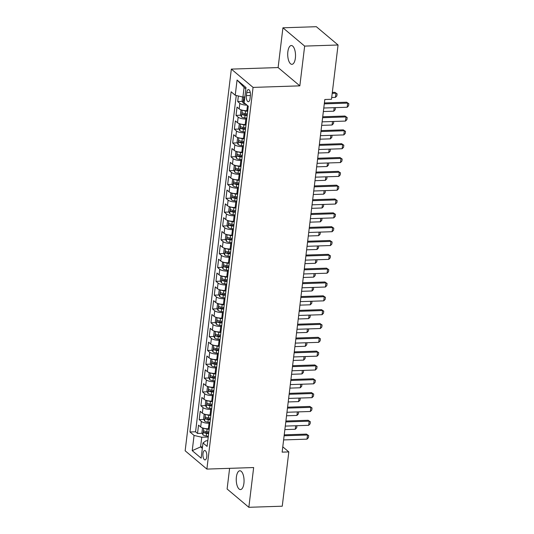 <?xml version="1.0" encoding="UTF-8"?>
<svg xmlns="http://www.w3.org/2000/svg" width="534" height="534" viewBox="0 0 534 534"><rect width="100%" height="100%" fill="white"/><g stroke="black" fill="none" stroke-linecap="round" stroke-linejoin="round"><path stroke-width="0.8" d="M243.911 483.337A9.405 3.898 -91.9 0 0 239.846 470.774A9.405 3.898 -91.9 0 0 236.395 477.009A9.405 3.898 -91.9 0 0 240.467 489.571A9.405 3.898 -91.9 0 0 243.911 483.337M295.375 58.093A9.405 3.898 -91.9 0 0 291.304 45.53A9.405 3.898 -91.9 0 0 287.853 51.765A9.405 3.898 -91.9 0 0 291.924 64.327A9.405 3.898 -91.9 0 0 295.375 58.093M206.751 456.784A4.699 1.949 -91.9 0 0 204.716 450.502A4.699 1.949 -91.9 0 0 202.993 453.62A4.699 1.949 -91.9 0 0 205.029 459.901A4.699 1.949 -91.9 0 0 206.751 456.784M229.613 468.331L227.11 489.004L248.844 507.3L282.252 506.199L288.821 451.918L282.78 446.831M231.342 69.106L185.151 450.789L206.878 469.086L253.069 87.402L231.342 69.106L278.114 67.564L299.841 85.854L304.654 46.098L282.927 27.801L278.114 67.564M282.927 27.801L316.335 26.7L338.062 44.996L304.654 46.098M238.371 95.973L237.697 101.547L242.436 101.387M247.656 110.658L246.862 110.685A5.874 1.869 -173.1 0 1 239.172 108.883L237.029 107.08L236.021 115.377L240.761 115.217M246.061 124.482L245.193 124.515A5.874 1.869 6.9 0 1 237.496 122.713L235.354 120.904L234.346 129.201L239.085 129.048M244.385 138.313L243.517 138.339A5.874 1.869 6.9 0 1 235.821 136.544L233.678 134.735L232.677 143.032L237.416 142.878M242.636 152.143L241.842 152.17A5.874 1.869 6.9 0 1 234.152 150.368L232.003 148.565L231.002 156.862L235.741 156.709M240.961 165.974L240.173 166.001A5.874 1.869 6.9 0 1 232.477 164.198L230.334 162.396L229.326 170.693L234.066 170.533M239.365 179.804L238.498 179.831A5.874 1.869 6.9 0 1 230.801 178.029L228.659 176.227L227.658 184.524L232.39 184.363M237.617 193.635L236.822 193.662A5.874 1.869 6.9 0 1 229.126 191.86L226.983 190.051L225.982 198.348L230.721 198.194M235.941 207.459L235.147 207.486A5.874 1.869 6.9 0 1 227.457 205.69L225.315 203.881L224.307 212.178L229.046 212.025M234.346 221.29L233.478 221.316A5.874 1.869 6.9 0 1 225.782 219.514L223.639 217.712L222.631 226.009L227.371 225.855M232.597 235.12L231.803 235.147A5.874 1.869 6.9 0 1 224.106 233.345L221.964 231.542L220.963 239.839L225.702 239.679M230.922 248.951L230.127 248.977A5.874 1.869 6.9 0 1 222.438 247.175L220.288 245.366L219.287 253.67L224.026 253.51M229.32 262.775L228.459 262.808A5.874 1.869 6.9 0 1 220.762 261.006L218.62 259.197L217.612 267.494L222.351 267.34M227.577 276.605L226.783 276.632A5.874 1.869 6.9 0 1 219.087 274.83L216.944 273.028L215.943 281.325L220.675 281.171M225.975 290.436L225.108 290.463A5.874 1.869 6.9 0 1 217.411 288.66L215.269 286.858L214.267 295.155L219.007 294.995M224.227 304.267L223.432 304.293A5.874 1.869 6.9 0 1 215.743 302.491L213.6 300.689L212.592 308.986L217.331 308.826M222.631 318.09L221.764 318.124A5.874 1.869 6.9 0 1 214.067 316.322L211.925 314.513L210.917 322.81L215.656 322.656M220.956 331.921L220.088 331.948A5.874 1.869 6.9 0 1 212.392 330.152L210.249 328.343L209.248 336.64L213.987 336.487M219.207 345.752L218.413 345.778A5.874 1.869 6.9 0 1 210.723 343.976L208.574 342.174L207.572 350.471L212.312 350.317M217.532 359.582L216.744 359.609A5.874 1.869 6.9 0 1 209.048 357.807L206.905 356.004L205.897 364.301L210.636 364.141M215.936 373.413L215.069 373.44A5.874 1.869 6.9 0 1 207.372 371.637L205.23 369.835L204.228 378.132L208.961 377.972M214.187 387.243L213.393 387.27A5.874 1.869 6.9 0 1 205.697 385.468L203.554 383.659L202.553 391.956L207.292 391.802M212.512 401.067L211.718 401.094A5.874 1.869 6.9 0 1 204.028 399.292L201.885 397.49L200.877 405.787L205.617 405.633M210.917 414.898L210.049 414.925A5.874 1.869 6.9 0 1 202.353 413.122L200.21 411.32L199.202 419.617L203.941 419.464M338.062 44.996L331.494 99.277L324.812 99.498L282.139 452.138L288.821 451.918M246.748 92.589L246.381 95.633A4.552 1.889 -91.9 0 0 248.35 101.72A4.552 1.889 -91.9 0 0 250.019 98.697L250.386 95.659A4.552 1.889 -91.9 0 0 248.417 89.572A4.552 1.889 -91.9 0 0 246.748 92.589L250.279 92.475M207.786 440.737L205.984 440.797L202.987 442.953L207.099 446.411L248.27 106.213L244.158 102.755L246 87.543L237.069 80.027L235.234 95.239L231.122 91.775L189.95 431.973L194.062 435.437L201.759 437.239L200.584 446.918L202.333 448.386M202.987 442.953L201.151 458.165L192.22 450.649L194.062 435.437M209.909 423.195L209.041 423.222A5.874 1.869 -173.1 0 1 201.351 421.419L199.202 419.617M209.168 428.729L208.373 428.755L209.041 423.222M211.584 409.364L210.716 409.391A5.874 1.869 -173.1 0 1 203.02 407.596L200.877 405.787M213.26 395.534L212.392 395.567A5.874 1.869 -173.1 0 1 204.696 393.765L202.553 391.956M214.928 381.71L214.061 381.737A5.874 1.869 -173.1 0 1 206.371 379.934L204.228 378.132M216.604 367.879L215.736 367.906A5.874 1.869 -173.1 0 1 208.04 366.104L205.897 364.301M218.279 354.049L217.411 354.075A5.874 1.869 -173.1 0 1 209.715 352.273L207.572 350.471M219.948 340.218L219.087 340.251A5.874 1.869 -173.1 0 1 211.391 338.449L209.248 336.64M221.623 326.387L220.756 326.421A5.874 1.869 -173.1 0 1 213.066 324.619L210.917 322.81M223.299 312.564L222.431 312.59A5.874 1.869 -173.1 0 1 214.735 310.788L212.592 308.986M224.974 298.733L224.106 298.76A5.874 1.869 -173.1 0 1 216.41 296.957L214.267 295.155M226.643 284.902L225.775 284.929A5.874 1.869 -173.1 0 1 218.086 283.127L215.943 281.325M228.318 271.072L227.451 271.105A5.874 1.869 -173.1 0 1 219.754 269.303L217.612 267.494M229.994 257.248L229.126 257.275A5.874 1.869 -173.1 0 1 221.43 255.472L219.287 253.67M231.663 243.417L230.801 243.444A5.874 1.869 -173.1 0 1 223.105 241.642L220.963 239.839M233.338 229.587L232.47 229.613A5.874 1.869 -173.1 0 1 224.781 227.811L222.631 226.009M235.013 215.756L234.146 215.783A5.874 1.869 -173.1 0 1 226.449 213.987L224.307 212.178M236.689 201.925L235.821 201.959A5.874 1.869 -173.1 0 1 228.125 200.157L225.982 198.348M238.358 188.102L237.49 188.128A5.874 1.869 -173.1 0 1 229.8 186.326L227.658 184.524M240.033 174.271L239.165 174.298A5.874 1.869 -173.1 0 1 231.469 172.495L229.326 170.693M241.708 160.44L240.841 160.467A5.874 1.869 -173.1 0 1 233.144 158.665L231.002 156.862M243.377 146.61L242.516 146.643A5.874 1.869 -173.1 0 1 234.82 144.841L232.677 143.032M245.053 132.779L244.185 132.812A5.874 1.869 -173.1 0 1 236.495 131.01L234.346 129.201M246.728 118.955L245.86 118.982A5.874 1.869 -173.1 0 1 238.164 117.18L236.021 115.377M247.015 105.158A5.874 1.869 -173.1 0 1 239.839 103.349L237.697 101.547M236.262 95.479L195.564 431.792L197.533 433.448L202.273 433.288M208.373 428.755A5.874 1.869 6.9 0 1 200.677 426.953L198.535 425.151L197.533 433.448M245.84 88.831L244.098 87.362L242.923 97.041L235.234 95.239M244.859 96.974L242.923 97.041M248.844 507.3L253.657 467.544L206.878 469.086M299.841 85.854L253.069 87.402M202.519 446.851L200.584 446.918L192.22 450.649M208.233 437.026L201.759 437.239M195.564 431.792L189.95 431.973M244.098 87.362L237.069 80.027M324.285 103.87L347.681 103.102L346.619 102.208L348.849 103.709L348.595 105.785L347.173 107.247L323.784 108.022M324.398 102.942L346.619 102.208M347.173 107.247L347.681 103.102L348.849 103.709M242.563 96.954L242.116 100.646L243.124 103.015A3.892 1.242 6.9 0 0 245.593 103.963M244.585 99.237A3.892 1.242 -173.1 0 1 244.252 99.097C243.511 99.271 243.444 99.825 244.051 100.752A3.892 1.242 6.9 0 0 244.385 100.899M331.714 97.482L335.432 97.362L335.933 93.21L332.215 93.33M334.878 92.322L337.101 93.817L334.878 92.322L332.328 92.402M337.101 93.817L336.854 95.893L335.432 97.362M322.609 117.7L346.005 116.926L344.951 116.038L347.173 117.54L346.926 119.609L345.505 121.078L322.109 121.852M322.723 116.772L344.951 116.038M345.505 121.078L346.005 116.926L347.173 117.54M320.934 131.531L344.33 130.757L343.275 129.869L345.505 131.364L345.251 133.44L343.829 134.908L320.433 135.676M321.047 130.603L343.275 129.869M343.829 134.908L344.33 130.757L345.505 131.364M319.265 145.361L342.654 144.587L341.6 143.699L343.829 145.195L343.576 147.271L342.154 148.732L318.765 149.507M319.379 144.427L341.6 143.699M342.154 148.732L342.654 144.587L343.829 145.195M317.59 159.185L340.986 158.418L339.924 157.523L342.154 159.025L341.907 161.101L340.485 162.563L317.089 163.337M317.703 158.258L339.924 157.523M340.485 162.563L340.986 158.418L342.154 159.025M241.795 110.077L240.947 110.324L240.447 114.476L241.455 116.846A3.892 1.242 6.9 0 0 244.766 117.927L246.821 118.188M243.057 110.371A3.892 1.242 6.9 0 0 245.6 111.012L247.656 111.272M247.335 113.896L245.28 113.642A3.892 1.242 -173.1 0 1 242.576 112.921C241.835 113.101 241.768 113.655 242.376 114.583A3.892 1.242 6.9 0 0 245.079 115.297L247.135 115.558M247.209 114.957L245.179 114.697A1.982 0.634 -173.1 0 1 244.298 114.523L242.376 114.583M335.405 107.634L335.178 109.724L333.757 111.185L334.184 107.674M323.357 111.533L333.757 111.185M240.12 123.908L239.272 124.155L238.771 128.3L239.779 130.676A3.892 1.242 6.9 0 0 243.09 131.758L245.146 132.011M241.381 124.202A3.892 1.242 6.9 0 0 243.925 124.843L245.98 125.096M245.667 127.726L243.611 127.472A3.892 1.242 -173.1 0 1 240.901 126.752C240.167 126.932 240.1 127.486 240.701 128.414A3.892 1.242 6.9 0 0 243.411 129.128L245.466 129.388M245.54 128.781L243.504 128.527A1.982 0.634 -173.1 0 1 242.623 128.347L240.701 128.414M333.757 121.478L333.503 123.554L332.081 125.016L332.508 121.505M321.682 125.363L332.081 125.016M238.451 137.732L237.597 137.986L237.096 142.131L238.104 144.507A3.892 1.242 6.9 0 0 241.415 145.588L243.471 145.842M239.706 138.026A3.892 1.242 6.9 0 0 242.256 138.673L244.312 138.927M243.991 141.557L241.935 141.296A3.892 1.242 -173.1 0 1 239.225 140.582C238.491 140.762 238.424 141.316 239.025 142.244A3.892 1.242 6.9 0 0 241.735 142.958L243.791 143.219M243.864 142.611L241.835 142.358A1.982 0.634 -173.1 0 1 240.947 142.178L239.025 142.244M332.061 135.296L331.834 137.378L330.412 138.847L330.833 135.336M320.013 139.187L330.412 138.847M236.776 151.563L235.928 151.81L235.421 155.961L236.428 158.331A3.892 1.242 6.9 0 0 239.739 159.412L241.802 159.673M238.031 151.856A3.892 1.242 6.9 0 0 240.58 152.497L242.636 152.757M242.316 155.387L240.26 155.127A3.892 1.242 -173.1 0 1 237.557 154.413C236.816 154.593 236.749 155.14 237.356 156.068A3.892 1.242 6.9 0 0 240.06 156.789L242.116 157.043M242.189 156.442L240.16 156.188A1.982 0.634 -173.1 0 1 239.279 156.008L237.356 156.068M330.412 149.133L330.159 151.209L328.737 152.677L329.164 149.166M318.337 153.018L328.737 152.677M315.914 173.016L339.31 172.242L338.256 171.354L340.485 172.856L340.231 174.925L338.81 176.394L315.414 177.168M316.028 172.088L338.256 171.354M338.81 176.394L339.31 172.242L340.485 172.856M235.1 165.393L234.252 165.64L233.752 169.792L234.76 172.162A3.892 1.242 6.9 0 0 238.071 173.243L240.126 173.503M236.362 165.687A3.892 1.242 6.9 0 0 238.905 166.328L240.961 166.588M240.647 169.211L238.585 168.958A3.892 1.242 -173.1 0 1 235.881 168.243C235.14 168.417 235.073 168.971 235.681 169.899A3.892 1.242 6.9 0 0 238.384 170.613L240.447 170.873M240.514 170.273L238.484 170.019A1.982 0.634 -173.1 0 1 237.603 169.839L235.681 169.899M328.737 162.963L328.483 165.039L327.062 166.508L327.489 162.997M316.662 166.848L327.062 166.508M314.246 186.847L337.635 186.072L336.58 185.185L338.81 186.686L338.556 188.756L337.134 190.224L313.738 190.992M314.352 185.919L336.58 185.185M337.134 190.224L337.635 186.072L338.81 186.686M233.425 179.224L232.577 179.471L232.076 183.623L233.084 185.992A3.892 1.242 6.9 0 0 236.395 187.074L238.451 187.334M234.686 179.517A3.892 1.242 6.9 0 0 237.229 180.158L239.292 180.419M238.972 183.042L236.916 182.788A3.892 1.242 -173.1 0 1 234.206 182.067C233.471 182.248 233.405 182.802 234.005 183.729A3.892 1.242 6.9 0 0 236.716 184.444L238.771 184.704M238.845 184.103L236.809 183.843A1.982 0.634 -173.1 0 1 235.928 183.663L234.005 183.729M327.062 176.794L326.815 178.87L325.386 180.332L325.813 176.821M314.987 180.679L325.386 180.332M312.57 200.677L335.966 199.903L334.905 199.015L337.134 200.51L336.887 202.586L335.459 204.055L312.07 204.822M312.684 199.749L334.905 199.015M335.459 204.055L335.966 199.903L337.134 200.51M231.756 193.048L230.902 193.301L230.401 197.447L231.409 199.823A3.892 1.242 6.9 0 0 234.72 200.904L236.776 201.158M233.011 193.341A3.892 1.242 6.9 0 0 235.561 193.989L237.617 194.243M237.296 196.872L235.24 196.612A3.892 1.242 -173.1 0 1 232.537 195.898C231.796 196.078 231.729 196.632 232.337 197.56A3.892 1.242 6.9 0 0 235.04 198.274L237.096 198.535M237.169 197.927L235.14 197.673A1.982 0.634 -173.1 0 1 234.259 197.493L232.337 197.56M325.386 190.625L325.139 192.701L323.717 194.162L324.138 190.651M313.318 194.509L323.717 194.162M310.895 214.508L334.291 213.733L333.236 212.846L335.459 214.341L335.212 216.417L333.79 217.879L310.394 218.653M311.008 213.573L333.236 212.846M333.79 217.879L334.291 213.733L335.459 214.341M230.081 206.878L229.233 207.132L228.732 211.277L229.74 213.647A3.892 1.242 6.9 0 0 233.051 214.728L235.107 214.988M231.342 207.172A3.892 1.242 6.9 0 0 233.885 207.819L235.941 208.073M235.621 210.703L233.565 210.443A3.892 1.242 -173.1 0 1 230.862 209.728C230.121 209.909 230.054 210.463 230.661 211.391A3.892 1.242 6.9 0 0 233.365 212.105L235.421 212.358M235.494 211.758L233.465 211.504A1.982 0.634 -173.1 0 1 232.584 211.324L230.661 211.391M323.691 204.442L323.464 206.524L322.042 207.993L322.469 204.482M311.642 208.333L322.042 207.993M309.219 228.332L332.615 227.564L331.561 226.67L333.79 228.172L333.536 230.247L332.115 231.709L308.719 232.484M309.333 227.404L331.561 226.67M332.115 231.709L332.615 227.564L333.79 228.172M228.405 220.709L227.557 220.956L227.057 225.108L228.065 227.477A3.892 1.242 6.9 0 0 231.376 228.559L233.431 228.819M229.667 221.003A3.892 1.242 6.9 0 0 232.21 221.643L234.266 221.904M233.952 224.534L231.896 224.273A3.892 1.242 -173.1 0 1 229.186 223.559C228.452 223.733 228.385 224.287 228.986 225.214A3.892 1.242 6.9 0 0 231.696 225.935L233.752 226.189M233.825 225.588L231.789 225.335A1.982 0.634 -173.1 0 1 230.908 225.154L228.986 225.214M322.022 218.273L321.788 220.355L320.367 221.824L320.794 218.313M309.967 222.164L320.367 221.824M307.551 242.162L330.94 241.388L329.885 240.5L332.115 242.002L331.861 244.071L330.439 245.54L307.05 246.314M307.664 241.234L329.885 240.5M330.439 245.54L330.94 241.388L332.115 242.002M226.736 234.539L225.882 234.786L225.381 238.938L226.389 241.308A3.892 1.242 6.9 0 0 229.7 242.389L231.756 242.65M227.991 234.833A3.892 1.242 6.9 0 0 230.541 235.474L232.597 235.734M232.277 238.358L230.221 238.104A3.892 1.242 -173.1 0 1 227.511 237.383C226.776 237.563 226.71 238.117 227.31 239.045A3.892 1.242 6.9 0 0 230.02 239.759L232.076 240.02M232.15 239.419L230.121 239.165A1.982 0.634 -173.1 0 1 229.233 238.985L227.31 239.045M320.353 232.096L320.12 234.186L318.698 235.648L319.118 232.136M308.298 235.995L318.698 235.648M305.875 255.993L329.271 255.219L328.21 254.331L330.439 255.826L330.192 257.902L328.77 259.37L305.375 260.138M305.989 255.065L328.21 254.331M328.77 259.37L329.271 255.219L330.439 255.826M225.061 248.37L224.213 248.617L223.706 252.762L224.714 255.139A3.892 1.242 6.9 0 0 228.025 256.22L230.087 256.474M226.316 248.664A3.892 1.242 6.9 0 0 228.866 249.305L230.922 249.565M230.601 252.188L228.545 251.935A3.892 1.242 -173.1 0 1 225.842 251.214C225.101 251.394 225.034 251.948 225.642 252.876A3.892 1.242 6.9 0 0 228.345 253.59L230.401 253.85M230.474 253.243L228.445 252.989A1.982 0.634 -173.1 0 1 227.564 252.809L225.642 252.876M318.698 245.94L318.444 248.016L317.022 249.478L317.45 245.967M306.623 249.825L317.022 249.478M304.2 269.824L327.596 269.049L326.541 268.161L328.77 269.657L328.517 271.733L327.095 273.201L303.699 273.969M304.313 268.896L326.541 268.161M327.095 273.201L327.596 269.049L328.77 269.657M223.386 262.194L222.538 262.448L222.037 266.593L223.045 268.969A3.892 1.242 6.9 0 0 226.356 270.05L228.412 270.304M224.647 262.488A3.892 1.242 6.9 0 0 227.19 263.135L229.246 263.389M228.932 266.019L226.87 265.758A3.892 1.242 -173.1 0 1 224.167 265.044C223.426 265.224 223.359 265.778 223.966 266.706A3.892 1.242 6.9 0 0 226.67 267.421L228.732 267.681M228.799 267.073L226.77 266.82A1.982 0.634 -173.1 0 1 225.889 266.64L223.966 266.706M317.022 259.771L316.769 261.84L315.347 263.309L315.774 259.798M304.947 263.649L315.347 263.309M302.531 283.647L325.92 282.88L324.866 281.985L327.095 283.487L326.841 285.563L325.42 287.025L302.024 287.799M302.638 282.72L324.866 281.985M325.42 287.025L325.92 282.88L327.095 283.487M221.71 276.025L220.862 276.272L220.362 280.423L221.37 282.793A3.892 1.242 6.9 0 0 224.68 283.874L226.736 284.135M222.972 276.318A3.892 1.242 6.9 0 0 225.515 276.966L227.577 277.219M227.257 279.849L225.201 279.589A3.892 1.242 -173.1 0 1 222.491 278.875C221.757 279.055 221.69 279.602 222.291 280.53A3.892 1.242 6.9 0 0 225.001 281.251L227.057 281.505M227.13 280.904L225.094 280.65A1.982 0.634 -173.1 0 1 224.213 280.47L222.291 280.53M315.347 273.602L315.1 275.671L313.672 277.139L314.099 273.628M303.272 277.48L313.672 277.139M300.856 297.478L324.251 296.71L323.19 295.816L325.42 297.318L325.173 299.394L323.744 300.856L300.355 301.63M300.969 296.55L323.19 295.816M323.744 300.856L324.251 296.71L325.42 297.318M220.041 289.855L219.187 290.102L218.686 294.254L219.694 296.624A3.892 1.242 6.9 0 0 223.005 297.705L225.061 297.965M221.296 290.149A3.892 1.242 6.9 0 0 223.846 290.79L225.902 291.05M225.582 293.68L223.526 293.42A3.892 1.242 -173.1 0 1 220.822 292.705C220.081 292.879 220.015 293.433 220.622 294.361A3.892 1.242 6.9 0 0 223.325 295.082L225.381 295.335M225.455 294.735L223.426 294.481A1.982 0.634 -173.1 0 1 222.544 294.301L220.622 294.361M313.652 287.419L313.425 289.501L312.003 290.97L312.423 287.459M301.603 291.31L312.003 290.97M299.18 311.309L322.576 310.534L321.521 309.647L323.744 311.148L323.497 313.218L322.075 314.686L298.68 315.461M299.294 310.381L321.521 309.647M322.075 314.686L322.576 310.534L323.744 311.148M218.366 303.686L217.518 303.933L217.018 308.085L218.026 310.454A3.892 1.242 6.9 0 0 221.336 311.536L223.392 311.796M219.628 303.979A3.892 1.242 6.9 0 0 222.171 304.62L224.227 304.881M223.906 307.504L221.85 307.25A3.892 1.242 -173.1 0 1 219.147 306.529C218.406 306.71 218.339 307.264 218.947 308.191A3.892 1.242 6.9 0 0 221.65 308.906L223.706 309.166M223.779 308.565L221.75 308.305A1.982 0.634 -173.1 0 1 220.869 308.131L218.947 308.191M311.976 301.243L311.749 303.332L310.327 304.794L310.755 301.283M299.928 305.141L310.327 304.794M297.511 325.139L320.901 324.365L319.846 323.477L322.075 324.972L321.822 327.048L320.4 328.517L297.004 329.284M297.618 324.211L319.846 323.477M320.4 328.517L320.901 324.365L322.075 324.972M216.691 317.51L215.843 317.763L215.342 321.909L216.35 324.285A3.892 1.242 6.9 0 0 219.661 325.366L221.717 325.62M217.952 317.803A3.892 1.242 6.9 0 0 220.495 318.451L222.551 318.705M222.237 321.334L220.182 321.074A3.892 1.242 -173.1 0 1 217.471 320.36C216.737 320.54 216.671 321.094 217.271 322.022A3.892 1.242 6.9 0 0 219.981 322.736L222.037 322.997M222.111 322.389L220.075 322.135A1.982 0.634 -173.1 0 1 219.194 321.955L217.271 322.022M310.327 315.087L310.074 317.163L308.652 318.624L309.079 315.113M298.252 318.972L308.652 318.624M295.836 338.97L319.225 338.196L318.171 337.308L320.4 338.803L320.146 340.879L318.725 342.341L295.335 343.115M295.949 338.035L318.171 337.308M318.725 342.341L319.225 338.196L320.4 338.803M215.022 331.34L214.167 331.594L213.667 335.739L214.675 338.109A3.892 1.242 6.9 0 0 217.985 339.197L220.041 339.45M216.277 331.634A3.892 1.242 6.9 0 0 218.827 332.281L220.882 332.535M220.562 335.165L218.506 334.905A3.892 1.242 -173.1 0 1 215.796 334.191C215.062 334.371 214.995 334.925 215.596 335.853A3.892 1.242 6.9 0 0 218.306 336.567L220.362 336.827M220.435 336.22L218.406 335.966A1.982 0.634 -173.1 0 1 217.518 335.786L215.596 335.853M308.632 328.904L308.405 330.987L306.983 332.455L307.404 328.944M296.584 332.795L306.983 332.455M294.161 352.794L317.556 352.026L316.495 351.132L318.725 352.634L318.478 354.709L317.056 356.171L293.66 356.946M294.274 351.866L316.495 351.132M317.056 356.171L317.556 352.026L318.725 352.634M213.346 345.171L212.499 345.418L211.991 349.57L212.999 351.939A3.892 1.242 6.9 0 0 216.31 353.021L218.373 353.281M214.601 345.465A3.892 1.242 6.9 0 0 217.151 346.105L219.207 346.366M218.887 348.996L216.831 348.735A3.892 1.242 -173.1 0 1 214.127 348.021C213.386 348.201 213.32 348.749 213.927 349.677A3.892 1.242 6.9 0 0 216.63 350.397L218.686 350.651M218.76 350.05L216.731 349.797A1.982 0.634 -173.1 0 1 215.849 349.616L213.927 349.677M306.983 342.741L306.73 344.817L305.308 346.286L305.735 342.775M294.908 346.626L305.308 346.286M292.485 366.624L315.881 365.85L314.826 364.962L317.056 366.464L316.802 368.533L315.38 370.002L291.985 370.776M292.599 365.697L314.826 364.962M315.38 370.002L315.881 365.85L317.056 366.464M211.671 359.002L210.823 359.249L210.323 363.4L211.331 365.77A3.892 1.242 6.9 0 0 214.641 366.851L216.697 367.112M212.933 359.295A3.892 1.242 6.9 0 0 215.476 359.936L217.532 360.196M217.218 362.82L215.155 362.566A3.892 1.242 -173.1 0 1 212.452 361.852C211.711 362.025 211.644 362.579 212.252 363.507A3.892 1.242 6.9 0 0 214.955 364.221L217.018 364.482M217.084 363.881L215.055 363.627A1.982 0.634 -173.1 0 1 214.174 363.447L212.252 363.507M305.308 356.572L305.054 358.648L303.632 360.116L304.06 356.599M293.233 360.457L303.632 360.116M290.816 380.455L314.206 379.681L313.151 378.793L315.38 380.288L315.127 382.364L313.705 383.833L290.309 384.6M290.923 379.527L313.151 378.793M313.705 383.833L314.206 379.681L315.38 380.288M209.996 372.832L209.148 373.079L208.647 377.231L209.655 379.601A3.892 1.242 6.9 0 0 212.966 380.682L215.022 380.936M211.257 373.126A3.892 1.242 6.9 0 0 213.8 373.767L215.863 374.027M215.542 376.65L213.487 376.397A3.892 1.242 -173.1 0 1 210.776 375.676C210.042 375.856 209.975 376.41 210.576 377.338A3.892 1.242 6.9 0 0 213.286 378.052L215.342 378.312M215.416 377.705L213.38 377.451A1.982 0.634 -173.1 0 1 212.499 377.271L210.576 377.338M303.632 370.402L303.385 372.478L301.957 373.94L302.384 370.429M291.557 374.287L301.957 373.94M289.141 394.286L312.537 393.511L311.476 392.624L313.705 394.119L313.458 396.195L312.03 397.663L288.64 398.431M289.254 393.358L311.476 392.624M312.03 397.663L312.537 393.511L313.705 394.119M208.327 386.656L207.472 386.91L206.972 391.055L207.98 393.431A3.892 1.242 6.9 0 0 211.29 394.513L213.346 394.766M209.582 386.95A3.892 1.242 6.9 0 0 212.131 387.597L214.187 387.851M213.867 390.481L211.811 390.221A3.892 1.242 -173.1 0 1 209.108 389.506C208.367 389.686 208.3 390.241 208.907 391.168A3.892 1.242 6.9 0 0 211.611 391.883L213.667 392.143M213.74 391.535L211.711 391.282A1.982 0.634 -173.1 0 1 210.83 391.102L208.907 391.168M301.957 384.233L301.71 386.309L300.288 387.771L300.709 384.26M289.889 388.118L300.288 387.771M287.466 408.116L310.861 407.342L309.807 406.447L312.03 407.949L311.783 410.025L310.361 411.487L286.965 412.261M287.579 407.182L309.807 406.447M310.361 411.487L310.861 407.342L312.03 407.949M206.651 400.487L205.804 400.74L205.303 404.885L206.311 407.255A3.892 1.242 6.9 0 0 209.622 408.336L211.678 408.597M207.913 400.78A3.892 1.242 6.9 0 0 210.456 401.428L212.512 401.681M212.192 404.311L210.136 404.051A3.892 1.242 -173.1 0 1 207.432 403.337C206.691 403.517 206.625 404.071 207.232 404.999A3.892 1.242 6.9 0 0 209.935 405.713L211.991 405.967M212.065 405.366L210.036 405.112A1.982 0.634 -173.1 0 1 209.154 404.932L207.232 404.999M300.262 398.05L300.035 400.133L298.613 401.601L299.04 398.09M288.213 401.942L298.613 401.601M285.797 421.94L309.186 421.172L308.131 420.278L310.361 421.78L310.107 423.856L308.685 425.318L285.289 426.092M285.904 421.012L308.131 420.278M308.685 425.318L309.186 421.172L310.361 421.78M204.976 414.317L204.128 414.564L203.628 418.716L204.635 421.086A3.892 1.242 6.9 0 0 207.946 422.167L210.002 422.427M206.237 414.611A3.892 1.242 6.9 0 0 208.781 415.252L210.837 415.512M210.523 418.142L208.467 417.882A3.892 1.242 -173.1 0 1 205.757 417.167C205.023 417.341 204.956 417.895 205.557 418.823A3.892 1.242 6.9 0 0 208.267 419.544L210.323 419.797M210.396 419.197L208.36 418.943A1.982 0.634 -173.1 0 1 207.479 418.763L205.557 418.823M298.593 411.881L298.359 413.963L296.937 415.432L297.365 411.921M286.538 415.772L296.937 415.432M284.121 435.771L307.511 434.996L306.456 434.109L308.685 435.611L308.432 437.68L307.01 439.148L283.621 439.923M284.235 434.843L306.456 434.109M307.01 439.148L307.511 434.996L308.685 435.611M203.307 428.148L202.453 428.395L201.952 432.547L202.96 434.916A3.892 1.242 6.9 0 0 206.271 435.998L208.327 436.258M204.562 428.442A3.892 1.242 6.9 0 0 207.112 429.082L209.168 429.343M208.847 431.966L206.792 431.712A3.892 1.242 -173.1 0 1 204.081 430.991C203.347 431.172 203.28 431.726 203.881 432.653A3.892 1.242 6.9 0 0 206.591 433.368L208.647 433.628M208.721 433.027L206.691 432.767A1.982 0.634 -173.1 0 1 205.804 432.593L203.881 432.653M296.924 425.705L296.69 427.794L295.269 429.256L295.689 425.745M284.869 429.603L295.269 429.256M210.049 414.925L210.716 409.391M211.718 401.094L212.392 395.567M213.393 387.27L214.061 381.737M215.069 373.44L215.736 367.906M216.744 359.609L217.411 354.075M218.413 345.778L219.087 340.251M220.088 331.948L220.756 326.421M221.764 318.124L222.431 312.59M223.432 304.293L224.106 298.76M225.108 290.463L225.775 284.929M226.783 276.632L227.451 271.105M228.459 262.808L229.126 257.275M230.127 248.977L230.801 243.444M231.803 235.147L232.47 229.613M233.478 221.316L234.146 215.783M235.147 207.486L235.821 201.959M236.822 193.662L237.49 188.128M238.498 179.831L239.165 174.298M240.173 166.001L240.841 160.467M241.842 152.17L242.516 146.643M243.517 138.339L244.185 132.812M245.193 124.515L245.86 118.982M246.862 110.685L247.482 105.558M239.172 108.883L239.839 103.349M200.677 426.953L201.351 421.419M202.353 413.122L203.02 407.596M204.028 399.292L204.696 393.765M205.697 385.468L206.371 379.934M207.372 371.637L208.04 366.104M209.048 357.807L209.715 352.273M210.723 343.976L211.391 338.449M212.392 330.152L213.066 324.619M214.067 316.322L214.735 310.788M215.743 302.491L216.41 296.957M217.411 288.66L218.086 283.127M219.087 274.83L219.754 269.303M220.762 261.006L221.43 255.472M222.438 247.175L223.105 241.642M224.106 233.345L224.781 227.811M225.782 219.514L226.449 213.987M227.457 205.69L228.125 200.157M229.126 191.86L229.8 186.326M230.801 178.029L231.469 172.495M232.477 164.198L233.144 158.665M234.152 150.368L234.82 144.841M235.821 136.544L236.495 131.01M237.496 122.713L238.164 117.18M250.406 95.499L246.381 95.633M243.818 97.008L243.097 102.955M244.398 100.746L244.051 100.752M242.222 110.191L241.428 116.786M245.079 115.297L244.766 117.927M245.6 111.012L245.28 113.642M240.554 124.015L239.753 130.616M243.411 129.128L243.09 131.758M243.925 124.843L243.611 127.472M238.878 137.845L238.077 144.447M241.735 142.958L241.415 145.588M242.256 138.673L241.935 141.296M237.203 151.676L236.402 158.271M240.06 156.789L239.739 159.412M240.58 152.497L240.26 155.127M235.527 165.507L234.733 172.102M238.384 170.613L238.071 173.243M238.905 166.328L238.585 168.958M233.859 179.337L233.058 185.932M236.716 184.444L236.395 187.074M237.229 180.158L236.916 182.788M232.183 193.161L231.382 199.763M235.04 198.274L234.72 200.904M235.561 193.989L235.24 196.612M230.508 206.992L229.713 213.593M233.365 212.105L233.051 214.728M233.885 207.819L233.565 210.443M228.839 220.822L228.038 227.417M231.696 225.935L231.376 228.559M232.21 221.643L231.896 224.273M227.164 234.653L226.363 241.248M230.02 239.759L229.7 242.389M230.541 235.474L230.221 238.104M225.488 248.477L224.694 255.078M228.345 253.59L228.025 256.22M228.866 249.305L228.545 251.935M223.813 262.307L223.018 268.909M226.67 267.421L226.356 270.05M227.19 263.135L226.87 265.758M222.144 276.138L221.343 282.733M225.001 281.251L224.68 283.874M225.515 276.966L225.201 279.589M220.469 289.969L219.668 296.564M223.325 295.082L223.005 297.705M223.846 290.79L223.526 293.42M218.793 303.799L217.999 310.394M221.65 308.906L221.336 311.536M222.171 304.62L221.85 307.25M217.124 317.623L216.323 324.225M219.981 322.736L219.661 325.366M220.495 318.451L220.182 321.074M215.449 331.454L214.648 338.055M218.306 336.567L217.985 339.197M218.827 332.281L218.506 334.905M213.774 345.284L212.979 351.879M216.63 350.397L216.31 353.021M217.151 346.105L216.831 348.735M212.098 359.115L211.304 365.71M214.955 364.221L214.641 366.851M215.476 359.936L215.155 362.566M210.429 372.939L209.628 379.541M213.286 378.052L212.966 380.682M213.8 373.767L213.487 376.397M208.754 386.77L207.953 393.371M211.611 391.883L211.29 394.513M212.131 387.597L211.811 390.221M207.079 400.6L206.284 407.202M209.935 405.713L209.622 408.336M210.456 401.428L210.136 404.051M205.41 414.431L204.609 421.026M208.267 419.544L207.946 422.167M208.781 415.252L208.467 417.882M203.734 428.261L202.933 434.856M206.591 433.368L206.271 435.998M207.112 429.082L206.792 431.712"/></g></svg>

